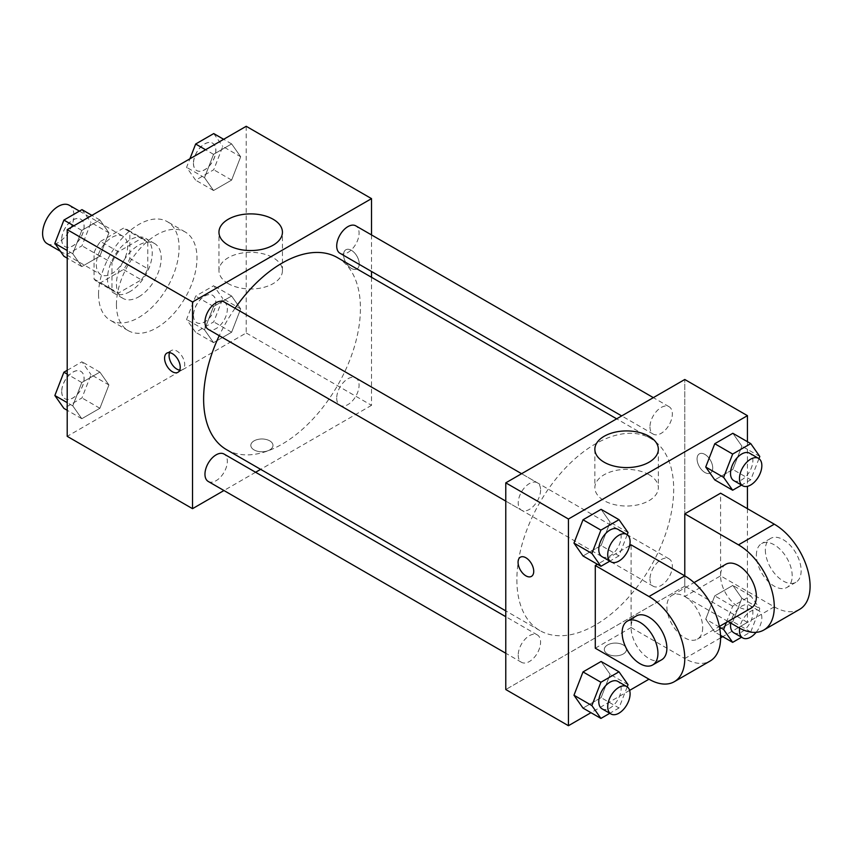 <?xml version="1.0" encoding="UTF-8"?>
<svg xmlns="http://www.w3.org/2000/svg" width="852" height="852" viewBox="0 0 852 852"><rect width="100%" height="100%" fill="white"/><g stroke="black" fill="none" stroke-linecap="round" stroke-linejoin="round"><path stroke-width="0.64" stroke-dasharray="4.26 3.19" d="M47.19 243.651A22.152 12.791 120 0 0 69.342 230.871A22.152 12.791 120 0 0 69.342 205.289M96.297 264.514A22.152 12.791 120 0 0 100.887 274.663A22.152 12.791 120 0 0 123.039 261.873A22.152 12.791 120 0 0 123.039 236.292A22.152 12.791 120 0 0 105.968 242.224A22.152 12.791 120 0 0 96.297 264.514M100.483 241.435L123.444 228.176A30.076 17.36 120 0 1 127.001 229.433A30.076 17.36 120 0 1 129.866 231.882L129.866 258.401A30.076 17.36 120 0 1 123.444 269.52L100.483 282.779A30.076 17.36 120 0 1 96.926 281.522A30.076 17.36 120 0 1 94.061 279.073L94.061 252.554A30.076 17.36 120 0 1 100.483 241.435L118.385 251.766L141.347 238.517L123.444 228.176M123.444 269.52L141.347 279.85L118.385 293.109L100.483 282.779M94.061 279.073L111.963 289.403L111.963 262.885L94.061 252.554M111.963 289.403A30.076 17.36 120 0 0 114.828 291.853A30.076 17.36 120 0 0 118.385 293.109M141.347 279.85A30.076 17.36 120 0 0 147.769 268.731L129.866 258.401M141.347 238.517A30.076 17.36 120 0 1 144.904 239.763A30.076 17.36 120 0 1 147.769 242.224L147.769 268.731M118.385 251.766A30.076 17.36 120 0 0 111.963 262.885M129.866 291.65A31.641 18.265 -60 0 1 114.04 293.216A31.641 18.265 -60 0 1 114.04 256.676A31.641 18.265 -60 0 1 145.692 238.411A31.641 18.265 -60 0 1 150.538 263.758A31.641 18.265 -60 0 1 129.866 291.65M138.812 296.815A31.641 18.265 120 0 0 159.484 268.934A31.641 18.265 120 0 0 154.638 243.576A31.641 18.265 120 0 0 130.249 252.054A31.641 18.265 120 0 0 116.436 283.897A31.641 18.265 120 0 0 122.997 298.381A31.641 18.265 120 0 0 138.812 296.815M147.769 242.224L129.866 231.882M98.544 294.228A56.956 32.887 120 0 0 110.334 320.309A56.956 32.887 120 0 0 167.301 287.422A56.956 32.887 120 0 0 167.29 221.648A56.956 32.887 120 0 0 123.402 236.909A56.956 32.887 120 0 0 98.544 294.228M116.436 304.569A56.956 32.887 120 0 0 128.237 330.64A56.956 32.887 120 0 0 185.193 297.753A56.956 32.887 120 0 0 185.193 231.989A56.956 32.887 120 0 0 141.304 247.24A56.956 32.887 120 0 0 116.436 304.569M240.679 308.903L231.637 332.216L213.543 342.653L204.501 329.788L213.543 306.486L231.637 296.038L240.679 308.903L231.637 332.216L213.543 342.653L204.501 329.788L213.543 306.486L231.637 296.038L240.679 308.903L222.777 298.573L213.735 321.875L195.651 332.323L186.599 319.457L195.651 296.145L213.735 285.708L222.777 298.573M240.679 156.768L231.637 180.081L213.543 190.518L204.501 177.653L213.543 154.35L231.637 143.903L240.679 156.768L231.637 180.081L213.543 190.518L204.501 177.653L213.543 154.35L231.637 143.903L240.679 156.768L222.777 146.438L213.735 169.75L195.651 180.187L186.599 167.322L189.911 158.802M246.217 126.288L246.217 332.983L67.212 436.341M108.928 384.966L99.886 408.278L81.803 418.715L72.761 405.85L81.803 382.548L99.886 372.1L108.928 384.966L99.886 408.278L81.803 418.715L72.761 405.85L81.803 382.548L99.886 372.1L108.928 384.966L91.026 374.635L81.984 397.937L63.9 408.385M108.928 232.841L99.886 256.143L81.803 266.591L72.761 253.726L81.803 230.413L99.886 219.976L108.928 232.841L99.886 256.143L81.803 266.591L72.761 253.726L81.803 230.413L99.886 219.976L108.928 232.841L91.026 222.5L81.984 245.813L63.9 256.25M371.525 277.294L371.525 405.328L246.217 332.983M371.525 405.328L260.648 469.345M255.6 472.264L223.948 490.528M254.066 449.909A11.076 6.39 0 0 0 266.144 451.294A11.076 6.39 0 0 0 272.981 445.394A11.076 6.39 0 0 0 261.905 438.993A11.076 6.39 0 0 0 250.829 445.394A11.076 6.39 0 0 0 254.066 449.909A11.076 6.39 0 0 0 266.144 451.294A11.076 6.39 0 0 0 272.981 445.383A11.076 6.39 0 0 0 261.905 438.982A11.076 6.39 0 0 0 250.829 445.383A11.076 6.39 0 0 0 254.066 449.899M226.579 449.686A110.877 64.017 120 0 0 337.467 385.668A110.877 64.017 120 0 0 337.456 257.634M235.056 308.275A110.877 64.017 120 0 0 219.241 335.677M371.525 234.928L371.525 271.469M339.98 253.257A15.826 9.138 120 0 0 355.806 244.13A15.826 9.138 120 0 0 355.806 225.855M336.71 398.15A15.826 9.138 120 0 0 339.98 405.392A15.826 9.138 120 0 0 355.806 396.255A15.826 9.138 120 0 0 355.806 377.99A15.826 9.138 120 0 0 343.612 382.228A15.826 9.138 120 0 0 336.71 398.15M208.239 481.455A15.826 9.138 120 0 0 224.055 472.317A15.826 9.138 120 0 0 224.055 454.052M224.055 301.917A15.826 9.138 -60 0 1 227.335 309.159A15.826 9.138 -60 0 1 220.423 325.091A15.826 9.138 -60 0 1 208.239 329.33M343.569 254.844A11.076 6.39 -120 0 0 348.404 265.984A11.076 6.39 -120 0 0 356.945 268.955A11.076 6.39 -120 0 0 356.945 256.164A11.076 6.39 -120 0 0 345.869 249.774A11.076 6.39 -120 0 0 343.569 254.844A11.076 6.39 -120 0 0 348.404 265.994A11.076 6.39 -120 0 0 356.935 268.955A11.076 6.39 -120 0 0 356.935 256.164A11.076 6.39 -120 0 0 345.859 249.774A11.076 6.39 -120 0 0 343.569 254.844M169.591 352.643A11.076 6.39 60 0 1 171.369 350.513A11.076 6.39 60 0 1 179.91 353.484A11.076 6.39 60 0 1 184.735 364.624A11.076 6.39 60 0 1 182.445 369.693A11.076 6.39 60 0 1 179.708 370.162M228.251 283.631A31.748 18.329 180 0 1 218.953 270.67A31.748 18.329 180 0 1 250.69 252.341A31.748 18.329 180 0 1 282.438 270.67A31.748 18.329 180 0 1 262.842 287.603A31.748 18.329 180 0 1 228.251 283.631M516.876 579.786A110.877 64.017 120 0 0 539.838 630.544A110.877 64.017 120 0 0 650.726 566.527A110.877 64.017 120 0 0 650.726 438.492A110.877 64.017 120 0 0 565.281 468.195A110.877 64.017 120 0 0 516.876 579.786M540.594 490.028A15.826 9.138 -60 0 1 533.693 505.95A15.826 9.138 -60 0 1 521.499 510.188A15.826 9.138 -60 0 1 521.499 491.913A15.826 9.138 -60 0 1 537.314 482.775A15.826 9.138 -60 0 1 540.594 490.028M649.969 579.009A15.826 9.138 120 0 0 653.239 586.251A15.826 9.138 120 0 0 669.065 577.113A15.826 9.138 120 0 0 669.065 558.848A15.826 9.138 120 0 0 656.871 563.087A15.826 9.138 120 0 0 649.969 579.009M518.218 655.071A15.826 9.138 120 0 0 521.499 662.313A15.826 9.138 120 0 0 537.314 653.175A15.826 9.138 120 0 0 537.314 634.91A15.826 9.138 120 0 0 525.13 639.149A15.826 9.138 120 0 0 518.218 655.071M649.969 426.873A15.826 9.138 120 0 0 653.239 434.115A15.826 9.138 120 0 0 669.065 424.988A15.826 9.138 120 0 0 669.065 406.713A15.826 9.138 120 0 0 656.871 410.952A15.826 9.138 120 0 0 649.969 426.873M684.784 586.187L505.779 689.534L684.784 586.187L684.784 379.491L684.784 586.187L747.438 622.365L722.73 636.625M81.984 209.635L91.026 222.5M61.749 239.401A15.826 9.138 120 0 0 65.029 246.643A15.826 9.138 120 0 0 80.855 237.516A15.826 9.138 120 0 0 80.855 219.241A15.826 9.138 120 0 0 68.661 223.48A15.826 9.138 120 0 0 61.749 239.401M99.886 256.143L81.984 245.813M81.803 266.591L67.212 258.167M72.761 253.726L67.212 250.52M81.803 230.413L73.836 225.812M99.886 219.976L91.92 215.375M61.685 239.359A15.826 9.138 120 0 0 64.954 246.601A15.826 9.138 120 0 0 80.78 237.474A15.826 9.138 120 0 0 80.78 219.198A15.826 9.138 120 0 0 68.586 223.437A15.826 9.138 120 0 0 61.685 239.359M213.735 133.572L222.777 146.438M193.5 163.339A15.826 9.138 120 0 0 196.78 170.581A15.826 9.138 120 0 0 212.606 161.443A15.826 9.138 120 0 0 212.606 143.179A15.826 9.138 120 0 0 200.412 147.417A15.826 9.138 120 0 0 193.5 163.339M231.637 180.081L213.735 169.75M213.543 190.518L195.651 180.187M204.501 177.653L186.599 167.322M213.543 154.35L205.577 149.75M231.637 143.903L223.671 139.313M193.425 163.296A15.826 9.138 120 0 0 196.705 170.538A15.826 9.138 120 0 0 212.531 161.411A15.826 9.138 120 0 0 212.531 143.136A15.826 9.138 120 0 0 200.337 147.375A15.826 9.138 120 0 0 193.425 163.296M67.212 370.3L81.984 361.77L91.026 374.635M61.749 391.537A15.826 9.138 120 0 0 65.029 398.779A15.826 9.138 120 0 0 80.855 389.641A15.826 9.138 120 0 0 80.855 371.376A15.826 9.138 120 0 0 68.661 375.615A15.826 9.138 120 0 0 61.749 391.537M99.886 408.278L81.984 397.937M81.803 418.715L67.212 410.291M72.761 405.85L67.212 402.655M81.803 382.548L67.212 374.124M99.886 372.1L81.984 361.77M61.685 391.494A15.826 9.138 120 0 0 64.954 398.736A15.826 9.138 120 0 0 80.78 389.598A15.826 9.138 120 0 0 80.78 371.334A15.826 9.138 120 0 0 68.586 375.572A15.826 9.138 120 0 0 61.685 391.494M193.5 315.474A15.826 9.138 120 0 0 196.78 322.716A15.826 9.138 120 0 0 212.606 313.579A15.826 9.138 120 0 0 212.606 295.314A15.826 9.138 120 0 0 200.412 299.553A15.826 9.138 120 0 0 193.5 315.474M231.637 332.216L213.735 321.875M213.543 342.653L195.651 332.323M204.501 329.788L186.599 319.457M213.543 306.486L195.651 296.145M231.637 296.038L213.735 285.708M193.425 315.432A15.826 9.138 120 0 0 196.705 322.674A15.826 9.138 120 0 0 212.531 313.536A15.826 9.138 120 0 0 212.531 295.271A15.826 9.138 120 0 0 200.337 299.51A15.826 9.138 120 0 0 193.425 315.432M627.21 534.705L618.999 555.855L609.798 561.17M602.044 556.686A15.826 9.138 120 0 0 617.87 547.559A15.826 9.138 120 0 0 617.87 529.284M628.041 532.543L610.149 522.212L601.097 545.514L583.013 555.962L601.097 545.514L618.999 555.855M610.149 522.212L601.097 509.347L610.149 522.212L601.097 545.514M758.962 458.642L750.75 479.793L741.549 485.107M733.796 480.624A15.826 9.138 120 0 0 749.622 471.497A15.826 9.138 120 0 0 749.622 453.221M759.792 456.48L741.89 446.15L732.848 469.452L714.764 479.9L732.848 469.452L750.75 479.793M741.89 446.15L732.848 433.285L741.89 446.15L732.848 469.452M627.21 686.829L618.999 707.98L609.798 713.294M602.044 708.821A15.826 9.138 120 0 0 617.87 699.684A15.826 9.138 120 0 0 617.87 681.419M628.041 684.678L610.149 674.347L601.097 697.65L583.013 708.097L601.097 697.65L618.999 707.98M610.149 674.347L601.097 661.482L610.149 674.347L601.097 697.65M726.373 622.418L732.667 606.187L750.75 595.75L759.792 608.616L750.75 631.918L741.549 637.232M733.796 632.759A15.826 9.138 120 0 0 749.622 623.621A15.826 9.138 120 0 0 749.622 605.357A15.826 9.138 120 0 0 738.396 608.626A15.826 9.138 120 0 0 730.707 623.036M741.89 598.274L732.848 621.587L714.764 632.024L705.722 619.159L714.764 595.857L732.848 585.409L741.89 598.274L732.848 621.587L714.764 632.024L705.722 619.159L714.764 595.857L732.848 585.409L741.89 598.274L759.792 608.616M750.75 631.918L732.848 621.587M720.526 635.347L714.764 632.024M719.493 627.115L705.722 619.159M732.667 606.187L714.764 595.857M750.75 595.75L732.848 585.409M756.118 632.344A15.826 9.138 120 0 0 758.568 610.522A15.826 9.138 120 0 0 747.353 613.791A15.826 9.138 120 0 0 739.664 628.19M531.435 576.389L531.446 576.389A11.076 6.39 -120 0 0 531.446 576.389A11.076 6.39 -120 0 0 531.446 563.598A11.076 6.39 -120 0 0 520.37 557.208A11.076 6.39 -120 0 0 520.359 557.208L520.37 557.208M649.054 474.734A31.748 18.329 0 0 0 614.462 470.762A31.748 18.329 0 0 0 594.856 487.695A31.748 18.329 0 0 0 626.603 506.024A31.748 18.329 0 0 0 658.351 487.695A31.748 18.329 0 0 0 649.054 474.734M704.902 454.414A11.076 6.39 -120 0 0 699.364 453.86A11.076 6.39 -120 0 0 699.364 466.651A11.076 6.39 -120 0 0 710.44 473.041A11.076 6.39 -120 0 0 709.12 458.269A11.076 6.39 -120 0 0 704.902 454.414A11.076 6.39 60 0 1 709.12 458.28A11.076 6.39 60 0 1 710.43 473.052A11.076 6.39 60 0 1 699.364 466.651A11.076 6.39 60 0 1 699.364 453.86A11.076 6.39 60 0 1 704.902 454.414M747.438 441.709L747.438 486.322M747.438 508.676L747.438 622.365M623.227 654.006A11.076 6.39 0 0 0 626.476 649.48A11.076 6.39 0 0 0 615.4 643.09A11.076 6.39 0 0 0 604.324 649.48A11.076 6.39 0 0 0 611.161 655.39A11.076 6.39 0 0 0 623.227 654.006A11.076 6.39 180 0 1 611.161 655.38A11.076 6.39 180 0 1 604.324 649.469A11.076 6.39 180 0 1 615.4 643.079A11.076 6.39 180 0 1 626.476 649.469A11.076 6.39 180 0 1 623.227 653.995M720.59 637.86L684.784 658.532A50.63 29.234 -120 0 0 710.099 661.046M629.628 690.386L590.979 712.687M799.602 609.372A50.63 29.234 60 0 1 774.287 606.858L720.59 575.856L684.784 596.528L684.784 575.856M720.59 575.856L720.59 493.18M595.282 648.202L631.087 627.53L631.087 544.854M629.628 545.695L597.422 564.28M702.687 627.53A25.315 14.612 60 0 1 697.437 639.117A25.315 14.612 60 0 1 672.121 624.505A25.315 14.612 60 0 1 672.121 595.271A25.315 14.612 60 0 1 691.632 602.055A25.315 14.612 60 0 1 702.687 627.53M631.087 627.53L684.784 658.532M751.144 608.115A25.315 14.612 60 0 1 725.829 593.493A25.315 14.612 60 0 1 725.829 564.269M728.002 621.47L684.784 596.528M661.642 659.789A25.315 14.612 60 0 1 636.327 645.166A25.315 14.612 60 0 1 636.327 615.943M756.384 555.184A25.315 14.612 60 0 1 761.624 543.597A25.315 14.612 60 0 1 786.95 558.209A25.315 14.612 60 0 1 786.939 587.443A25.315 14.612 60 0 1 767.439 580.659A25.315 14.612 60 0 1 756.384 555.184M765.341 550.019A25.315 14.612 -120 0 0 776.385 575.494A25.315 14.612 -120 0 0 795.896 582.278A25.315 14.612 -120 0 0 795.896 553.044A25.315 14.612 -120 0 0 770.581 538.432A25.315 14.612 -120 0 0 765.341 550.019M774.287 606.858L738.482 627.53M60.407 251.287L100.887 274.663M79.428 211.115L123.039 236.292M154.638 243.576L145.692 238.411M122.997 298.381L114.04 293.216M144.904 239.763L127.001 229.433M114.828 291.853L96.926 281.522M185.193 231.989L167.29 221.648M128.237 330.64L110.334 320.309M171.369 350.513L166.864 353.122M182.445 369.693L177.94 372.303M282.438 270.67L282.438 232.223M218.953 270.67L218.953 232.223M650.726 438.492L616.656 418.822M539.838 630.544L505.779 610.873M505.779 501.114L521.499 510.188M521.594 473.701L537.314 482.775M669.065 558.848L355.806 377.99M653.239 586.251L339.98 405.392M537.314 634.91L505.779 616.699M521.499 662.313L505.779 653.239M669.065 406.713L653.346 397.639M653.239 434.115L621.704 415.914M758.568 610.522L749.622 605.357M594.856 449.249L594.856 487.695M658.351 449.249L658.351 487.695M697.437 639.117L719.365 626.465M672.121 595.271L694.05 582.608M770.581 538.432L761.624 543.597M795.896 582.278L786.939 587.443"/><path stroke-width="1.28" d="M79.428 211.115L69.342 205.289A22.152 12.791 120 0 0 52.27 211.221A22.152 12.791 120 0 0 42.6 233.512A22.152 12.791 120 0 0 47.19 243.651L60.407 251.287M223.948 490.528L192.52 508.676L67.212 436.341L67.212 229.635L246.217 126.288L371.525 198.633L371.525 234.928M260.648 469.345L255.6 472.264M219.241 335.677A110.877 64.017 120 0 0 203.617 398.928A110.877 64.017 120 0 0 226.579 449.686L505.779 610.873M616.656 418.822L337.456 257.634A110.877 64.017 120 0 0 235.056 308.275M371.525 271.469L371.525 277.294M192.52 508.676L192.52 301.981L371.525 198.633M653.346 397.639L355.806 225.855A15.826 9.138 120 0 0 343.612 230.093A15.826 9.138 120 0 0 336.71 246.015A15.826 9.138 120 0 0 339.98 253.257L621.704 415.914M505.779 616.699L224.055 454.052A15.826 9.138 120 0 0 211.86 458.291A15.826 9.138 120 0 0 204.959 474.213A15.826 9.138 120 0 0 208.239 481.455L505.779 653.239M505.779 501.114L208.239 329.33A15.826 9.138 -60 0 1 208.239 311.055A15.826 9.138 -60 0 1 224.055 301.917L521.594 473.701M192.52 301.981L67.212 229.635M228.251 245.184A31.748 18.329 180 0 1 218.953 232.223A31.748 18.329 180 0 1 250.69 213.895A31.748 18.329 180 0 1 282.438 232.223A31.748 18.329 180 0 1 262.842 249.157A31.748 18.329 180 0 1 228.251 245.184M180.23 367.233A11.076 6.39 60 0 1 177.94 372.303A11.076 6.39 60 0 1 166.864 365.902A11.076 6.39 60 0 1 166.864 353.122A11.076 6.39 60 0 1 175.395 356.083A11.076 6.39 60 0 1 180.23 367.233M179.708 370.162A11.076 6.39 60 0 1 171.369 363.303A11.076 6.39 60 0 1 169.591 352.643M590.979 712.687L568.433 725.712L505.779 689.534L505.779 482.839L684.784 379.491L747.438 415.659L747.438 441.709M67.212 258.167L63.9 256.25L54.858 243.384L63.9 220.082L81.984 209.635L91.92 215.375M67.212 250.52L54.858 243.384M73.836 225.812L63.9 220.082M189.911 158.802L195.651 144.02L213.735 133.572L223.671 139.313M205.577 149.75L195.651 144.02M67.212 410.291L63.9 408.385L54.858 395.52L63.9 372.207L67.212 370.3M67.212 402.655L54.858 395.52M67.212 374.124L63.9 372.207M609.798 561.17L600.916 566.292L591.874 553.427L600.916 530.125L618.999 519.677L628.041 532.543L627.21 534.705M626.816 534.449L617.87 529.284A15.826 9.138 120 0 0 605.676 533.522A15.826 9.138 120 0 0 598.775 549.444A15.826 9.138 120 0 0 602.044 556.686L611.001 561.862A15.826 9.138 120 0 0 626.816 552.724A15.826 9.138 120 0 0 626.816 534.449A15.826 9.138 120 0 0 614.633 538.688A15.826 9.138 120 0 0 607.721 554.62A15.826 9.138 120 0 0 611.001 561.862M600.916 566.292L583.013 555.962L573.971 543.097L583.013 519.784L601.097 509.347L618.999 519.677M591.874 553.427L573.971 543.097L583.013 519.784L601.097 509.347M600.916 530.125L583.013 519.784M741.549 485.107L732.667 490.23L723.625 477.365L732.667 454.063L750.75 443.615L759.792 456.48L758.962 458.642M758.568 458.387L749.622 453.221A15.826 9.138 120 0 0 737.427 457.46A15.826 9.138 120 0 0 730.515 473.382A15.826 9.138 120 0 0 733.796 480.624L742.752 485.8A15.826 9.138 120 0 0 758.568 476.662A15.826 9.138 120 0 0 758.568 458.387A15.826 9.138 120 0 0 746.373 462.625A15.826 9.138 120 0 0 739.472 478.547A15.826 9.138 120 0 0 742.752 485.8M732.667 490.23L714.764 479.9L705.722 467.034L714.764 443.722L732.848 433.285L750.75 443.615M723.625 477.365L705.722 467.034L714.764 443.722L732.848 433.285M732.667 454.063L714.764 443.722M609.798 713.294L600.916 718.428L591.874 705.562L600.916 682.25L618.999 671.813L628.041 684.678L627.21 686.829M626.816 686.584L617.87 681.419A15.826 9.138 120 0 0 605.676 685.658A15.826 9.138 120 0 0 598.775 701.579A15.826 9.138 120 0 0 602.044 708.821L611.001 713.987A15.826 9.138 120 0 0 626.816 704.86A15.826 9.138 120 0 0 626.816 686.584A15.826 9.138 120 0 0 614.633 690.823A15.826 9.138 120 0 0 607.721 706.745A15.826 9.138 120 0 0 611.001 713.987M600.916 718.428L583.013 708.097L573.971 695.232L583.013 671.919L601.097 661.482L618.999 671.813M591.874 705.562L573.971 695.232L583.013 671.919L601.097 661.482M600.916 682.25L583.013 671.919M741.549 637.232L732.667 642.365L723.625 629.5L726.373 622.418M730.707 623.036A15.826 9.138 120 0 0 730.515 625.517A15.826 9.138 120 0 0 733.796 632.759L742.752 637.924A15.826 9.138 120 0 0 756.118 632.344M732.667 642.365L720.526 635.347M723.625 629.5L719.493 627.115M739.664 628.19A15.826 9.138 120 0 0 739.472 630.682A15.826 9.138 120 0 0 742.752 637.924M525.908 575.835A11.076 6.39 -120 0 0 531.435 576.389A11.076 6.39 60 0 1 525.897 575.846A11.076 6.39 60 0 1 518.666 566.079A11.076 6.39 60 0 1 520.359 557.208A11.076 6.39 -120 0 0 518.666 566.079A11.076 6.39 -120 0 0 525.908 575.835M520.359 557.208A11.076 6.39 60 0 1 531.435 563.609A11.076 6.39 60 0 1 531.435 576.389M568.433 725.712L568.433 519.017L505.779 482.839L684.784 379.491M505.779 689.534L505.779 482.839M649.054 436.288A31.748 18.329 180 0 1 658.351 449.249A31.748 18.329 180 0 1 626.603 467.578A31.748 18.329 180 0 1 594.856 449.249A31.748 18.329 180 0 1 614.462 432.315A31.748 18.329 180 0 1 649.054 436.288M568.433 519.017L747.438 415.659M747.438 486.322L747.438 508.676M722.73 636.625L720.59 637.86M648.979 679.204L595.282 648.202L595.282 565.515L648.979 596.528A50.63 29.234 60 0 1 682.058 641.141A50.63 29.234 60 0 1 674.294 681.707A50.63 29.234 60 0 1 648.979 679.204L629.628 690.386M714.764 479.9L705.722 467.034M583.013 555.962L573.971 543.097M583.013 708.097L573.971 695.232M629.628 545.695L631.087 544.854L684.784 575.856L684.784 513.841L720.59 493.18L774.287 524.182A50.63 29.234 60 0 1 807.366 568.795A50.63 29.234 60 0 1 799.602 609.372L763.797 630.033A50.63 29.234 60 0 1 738.482 627.53L728.002 621.47M597.422 564.28L595.282 565.515M674.294 681.707L710.099 661.046A50.63 29.234 -120 0 0 717.863 620.469A50.63 29.234 -120 0 0 684.784 575.856L648.979 596.528M694.05 582.608L725.829 564.269A25.315 14.612 60 0 1 745.34 571.053A25.315 14.612 60 0 1 756.384 596.528A25.315 14.612 60 0 1 751.144 608.115L719.365 626.465M774.287 524.182L738.482 544.854L684.784 513.841M738.482 544.854A50.63 29.234 60 0 1 771.561 589.467A50.63 29.234 60 0 1 763.797 630.033M627.37 621.108L636.327 615.943A25.315 14.612 60 0 1 655.838 622.727A25.315 14.612 60 0 1 666.882 648.202A25.315 14.612 60 0 1 661.642 659.789L652.685 664.954A25.315 14.612 60 0 1 627.37 650.342A25.315 14.612 60 0 1 627.37 621.108A25.315 14.612 60 0 1 646.881 627.892A25.315 14.612 60 0 1 657.936 653.367A25.315 14.612 60 0 1 652.685 664.954"/></g></svg>
